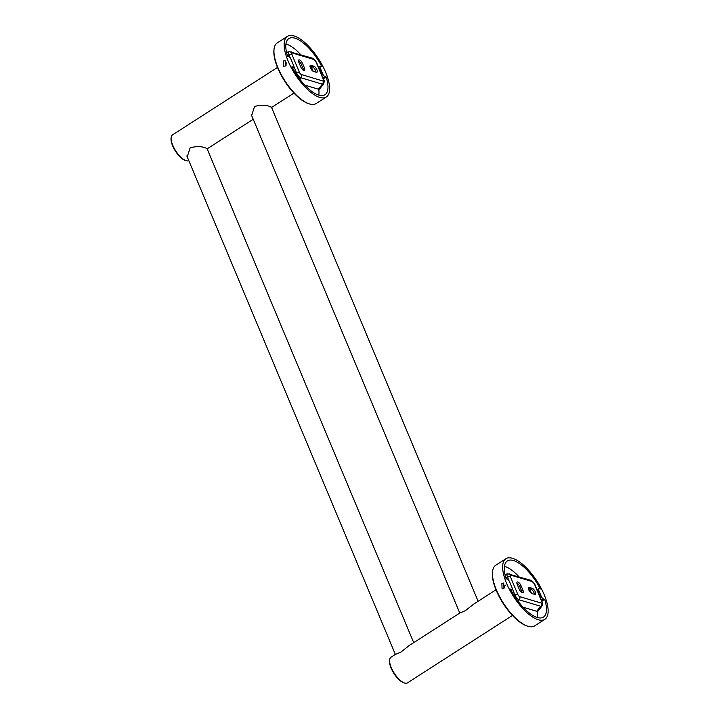 <?xml version="1.0" encoding="UTF-8"?>
<svg xmlns="http://www.w3.org/2000/svg" width="719" height="719" viewBox="0 0 719 719"><rect width="100%" height="100%" fill="white"/><g stroke="black" fill="none" stroke-linecap="round" stroke-linejoin="round"><path stroke-width="1.08" d="M516.853 582.956A3.604 1.402 -122.7 0 1 519.72 586.47L521.599 590.964A3.604 1.402 -122.7 0 1 521.994 592.528M517.842 582.013A3.604 1.402 -122.7 0 1 521.005 585.643L522.884 590.137A3.604 1.402 -122.7 0 1 522.956 592.609A3.604 1.402 -122.7 0 1 519.127 589.014L517.249 584.52A3.604 1.402 -122.7 0 1 517.186 582.048A3.604 1.402 -122.7 0 1 517.842 582.013M541.758 601.578L534.343 583.846A2.211 0.863 57.3 0 0 532.402 581.617L510.733 575.128A2.211 0.863 57.3 0 0 510.373 576.674L517.788 594.397A2.211 0.863 57.3 0 0 519.729 596.635L541.398 603.115A2.211 0.863 57.3 0 0 541.758 601.578A2.768 1.052 -22.7 0 1 542.171 601.884C542.836 602.468 542.755 603.861 541.937 606.081L538.18 610.943A6.929 2.696 -122.7 0 1 536.635 611.276L523.072 607.213M529.4 587.432L532.15 588.259A3.604 1.402 -122.7 0 1 534.999 591.225A3.604 1.402 -122.7 0 1 535.376 594.361A3.604 1.402 -122.7 0 1 534.72 594.397L531.97 593.579A3.604 1.402 -122.7 0 1 529.121 590.605A3.604 1.402 -122.7 0 1 528.744 587.477A3.604 1.402 -122.7 0 1 529.4 587.432L528.429 588.061M529.552 588.69L531.503 593.373M528.411 588.349L530.856 589.086A3.604 1.402 -122.7 0 1 533.183 591.189A3.604 1.402 -122.7 0 1 534.415 594.316M283.376 61.007L285.218 60.693L285.452 65.968L283.547 66.265L283.376 61.007M287.429 36.372L277.228 42.924A36.013 14.012 57.3 0 0 274.065 48.955A36.013 14.012 57.3 0 0 284.895 80.798A36.013 14.012 57.3 0 0 309.35 103.895A36.013 14.012 57.3 0 0 309.538 103.949A36.013 14.012 57.3 0 0 316.153 103.536L326.354 96.984A36.013 14.012 -122.7 0 1 319.739 97.407A36.013 14.012 -122.7 0 1 291.249 67.676A36.013 14.012 -122.7 0 1 287.429 36.372A36.013 14.012 -122.7 0 1 294.035 35.95A36.013 14.012 -122.7 0 1 322.525 65.681A36.013 14.012 -122.7 0 1 326.354 96.984M326.174 76.996L325.132 76.69A2.768 1.079 -122.7 0 1 322.705 73.895L320.323 68.215A2.768 1.079 -122.7 0 1 320.279 66.319A2.768 1.079 -122.7 0 1 320.782 66.292L321.824 66.597A33.389 12.987 57.3 0 0 288.732 38.664A33.389 12.987 57.3 0 0 287.6 56.352L288.643 56.666A2.768 1.079 -122.7 0 1 291.078 59.461L293.451 65.132A2.768 1.079 -122.7 0 1 293.505 67.029A2.768 1.079 -122.7 0 1 292.993 67.065L291.95 66.75A33.389 12.987 57.3 0 0 318.805 95.16A33.389 12.987 57.3 0 0 324.817 94.836A33.389 12.987 57.3 0 0 326.174 76.996L323.343 78.775M318.805 95.16A33.11 12.879 57.3 0 0 318.769 89.264M318.975 68.332L321.519 71.055L321.878 75.27M311.633 69.896A33.11 12.879 57.3 0 0 310.32 67.622M300.731 54.662A33.11 12.879 57.3 0 0 285.946 43.994M308.757 103.707A35.321 13.742 -122.7 0 1 308.568 103.653A35.321 13.742 -122.7 0 1 284.589 81.004A35.321 13.742 -122.7 0 1 273.966 49.773L274.065 48.955M286.818 62.805A2.912 2.445 -73.3 0 0 286.054 65.438M501.88 583.352L503.722 583.037L503.956 588.313L502.051 588.609L501.88 583.352M505.924 558.717L495.733 565.269A36.013 14.012 57.3 0 0 492.569 571.308A36.013 14.012 57.3 0 0 503.399 603.151A36.013 14.012 57.3 0 0 527.854 626.24A36.013 14.012 57.3 0 0 528.043 626.303A36.013 14.012 57.3 0 0 534.657 625.881L544.858 619.329A36.013 14.012 -122.7 0 1 538.243 619.751A36.013 14.012 -122.7 0 1 509.753 590.02A36.013 14.012 -122.7 0 1 505.924 558.717A36.013 14.012 -122.7 0 1 512.539 558.304A36.013 14.012 -122.7 0 1 541.03 588.025A36.013 14.012 -122.7 0 1 544.858 619.329M544.678 599.349L543.636 599.035A2.768 1.079 -122.7 0 1 541.2 596.24L538.828 590.569A2.768 1.079 -122.7 0 1 538.783 588.672A2.768 1.079 -122.7 0 1 539.286 588.636L540.329 588.951A33.389 12.987 57.3 0 0 507.237 561.009A33.389 12.987 57.3 0 0 506.104 578.705L507.147 579.011A2.768 1.079 -122.7 0 1 509.582 581.815L511.955 587.486A2.768 1.079 -122.7 0 1 512.009 589.382A2.768 1.079 -122.7 0 1 511.497 589.418L510.454 589.104A33.389 12.987 57.3 0 0 537.309 617.504A33.389 12.987 57.3 0 0 543.321 617.19A33.389 12.987 57.3 0 0 544.678 599.349L541.847 601.12M537.309 617.504A33.11 12.879 57.3 0 0 537.237 611.375M537.479 590.685L540.014 593.4L540.382 597.615M529.921 591.854A33.11 12.879 57.3 0 0 528.807 589.948M518.965 576.728A33.11 12.879 57.3 0 0 504.45 566.338M527.261 626.06A35.321 13.742 -122.7 0 1 527.072 625.997A35.321 13.742 -122.7 0 1 503.093 603.349A35.321 13.742 -122.7 0 1 492.47 572.117L492.569 571.308M505.322 585.149A2.912 2.445 -73.3 0 0 504.558 587.791M298.448 60.845A3.604 1.402 -122.7 0 1 301.315 64.359L303.193 68.853A3.604 1.402 -122.7 0 1 303.589 70.417M299.437 59.902A3.604 1.402 -122.7 0 1 302.6 63.533L304.479 68.026A3.604 1.402 -122.7 0 1 304.55 70.489A3.604 1.402 -122.7 0 1 300.731 66.903L298.852 62.409A3.604 1.402 -122.7 0 1 298.78 59.938A3.604 1.402 -122.7 0 1 299.437 59.902M323.352 79.458L315.938 61.735A2.211 0.863 57.3 0 0 313.996 59.506L292.327 53.017A2.211 0.863 57.3 0 0 291.968 54.554L299.383 72.286A2.211 0.863 57.3 0 0 301.324 74.515L322.993 81.004A2.211 0.863 57.3 0 0 323.352 79.458A2.768 1.052 -22.7 0 1 323.766 79.773C324.431 80.348 324.35 81.75 323.532 83.97L319.775 88.823A6.929 2.696 -122.7 0 1 318.229 89.165L304.838 85.157M310.994 65.321L313.745 66.148A3.604 1.402 -122.7 0 1 316.594 69.114A3.604 1.402 -122.7 0 1 316.971 72.251A3.604 1.402 -122.7 0 1 316.315 72.286L313.565 71.469A3.604 1.402 -122.7 0 1 310.716 68.494A3.604 1.402 -122.7 0 1 310.338 65.366A3.604 1.402 -122.7 0 1 310.994 65.321L310.024 65.95M311.147 66.579L313.107 71.253M310.006 66.238L312.45 66.975A3.604 1.402 -122.7 0 1 314.778 69.078A3.604 1.402 -122.7 0 1 316.009 72.197M252.108 116.586L251.578 115.678L254.562 106.493C260.593 104.776 265.841 104.83 270.29 106.673L271.566 107.473L293.954 93.093M187.686 157.964L187.156 157.057L190.14 147.871C196.179 146.146 201.419 146.209 205.868 148.051L207.144 148.842L253.223 119.255M277.48 67.451L172.497 134.884A15.234 5.932 57.3 0 0 171.158 137.437A15.234 5.932 57.3 0 0 175.742 150.909A15.234 5.932 57.3 0 0 186.086 160.679A15.234 5.932 57.3 0 0 186.167 160.705A15.234 5.932 57.3 0 0 188.8 160.616M185.385 160.454A14.542 5.662 -122.7 0 1 185.304 160.427A14.542 5.662 -122.7 0 1 175.427 151.107A14.542 5.662 -122.7 0 1 171.059 138.246L171.158 137.437M495.984 589.805L473.569 604.203L465.445 610.629L459.818 613.028L409.147 645.572L401.031 652.007L395.396 654.407L391.001 657.229A15.234 5.932 57.3 0 0 389.662 659.781A15.234 5.932 57.3 0 0 394.246 673.254A15.234 5.932 57.3 0 0 404.59 683.023A15.234 5.932 57.3 0 0 404.671 683.05A15.234 5.932 57.3 0 0 407.466 682.87L512.458 615.446M403.889 682.807A14.542 5.662 -122.7 0 1 403.808 682.78A14.542 5.662 -122.7 0 1 393.931 673.451A14.542 5.662 -122.7 0 1 389.563 660.59L389.662 659.781M521.005 585.643L519.72 586.47M541.937 606.081A4.844 1.887 -122.7 0 1 540.85 606.315L519.181 599.835L518.031 601.183M519.729 596.635A2.768 2.328 -73.3 0 1 519.181 599.835A4.844 1.887 -122.7 0 1 514.93 594.937L514.031 595.368M541.398 603.115A2.768 2.328 -73.3 0 1 540.85 606.315L536.635 611.276M508.953 580.664L507.515 577.213L505.879 577.986M510.373 576.674A2.768 1.052 -22.7 0 0 507.515 577.213A4.844 1.887 -122.7 0 1 507.659 573.789L504.963 574.418M517.788 594.397A2.768 1.052 -22.7 0 0 514.93 594.937L512.243 588.528M532.15 588.259L530.856 589.086M522.884 590.137L521.599 590.964M534.343 583.846A2.768 1.052 -22.7 0 1 534.756 584.161L531.044 580.341L507.659 573.789M532.402 581.617A2.768 2.328 -73.3 0 0 531.044 580.341M510.733 575.128A2.768 2.328 -73.3 0 0 509.385 573.852M322.705 73.895L322.13 74.255M292.993 67.065L292.336 67.487M325.132 76.69L323.038 78.038M320.323 68.215L319.757 68.584M541.2 596.24L540.634 596.608M511.497 589.418L510.841 589.841M543.636 599.035L541.542 600.383M538.828 590.569L538.261 590.937M302.6 63.533L301.315 64.359M323.532 83.97A4.844 1.887 -122.7 0 1 322.445 84.204L300.776 77.724L299.67 79.018M301.324 74.515A2.768 2.328 -73.3 0 1 300.776 77.724A4.844 1.887 -122.7 0 1 296.525 72.826L295.662 73.23M322.993 81.004A2.768 2.328 -73.3 0 1 322.445 84.204L318.229 89.165M290.449 58.311L289.11 55.102L287.456 55.884M291.968 54.554A2.768 1.052 -22.7 0 0 289.11 55.102A4.844 1.887 -122.7 0 1 289.254 51.678L286.513 52.316M299.383 72.286A2.768 1.052 -22.7 0 0 296.525 72.826L293.738 66.184M313.745 66.148L312.45 66.975M304.479 68.026L303.193 68.853M315.938 61.735A2.768 1.052 -22.7 0 1 316.351 62.05L312.648 58.23L289.254 51.678M313.996 59.506A2.768 2.328 -73.3 0 0 312.648 58.23M292.327 53.017A2.768 2.328 -73.3 0 0 290.979 51.741M542.171 601.884L534.756 584.161M308.568 103.653L309.35 103.895M293.505 67.029L292.453 67.712M320.279 66.319L318.589 67.406M251.255 114.537L459.783 613.055M271.414 107.086L478.126 601.273M527.072 625.997L527.854 626.24M512.009 589.382L510.948 590.056M538.783 588.672L537.093 589.751M323.766 79.773L316.351 62.05M185.304 160.427L186.086 160.679M186.832 155.915L395.36 654.425M206.991 148.465L413.704 642.642M403.808 682.78L404.59 683.023"/></g></svg>
